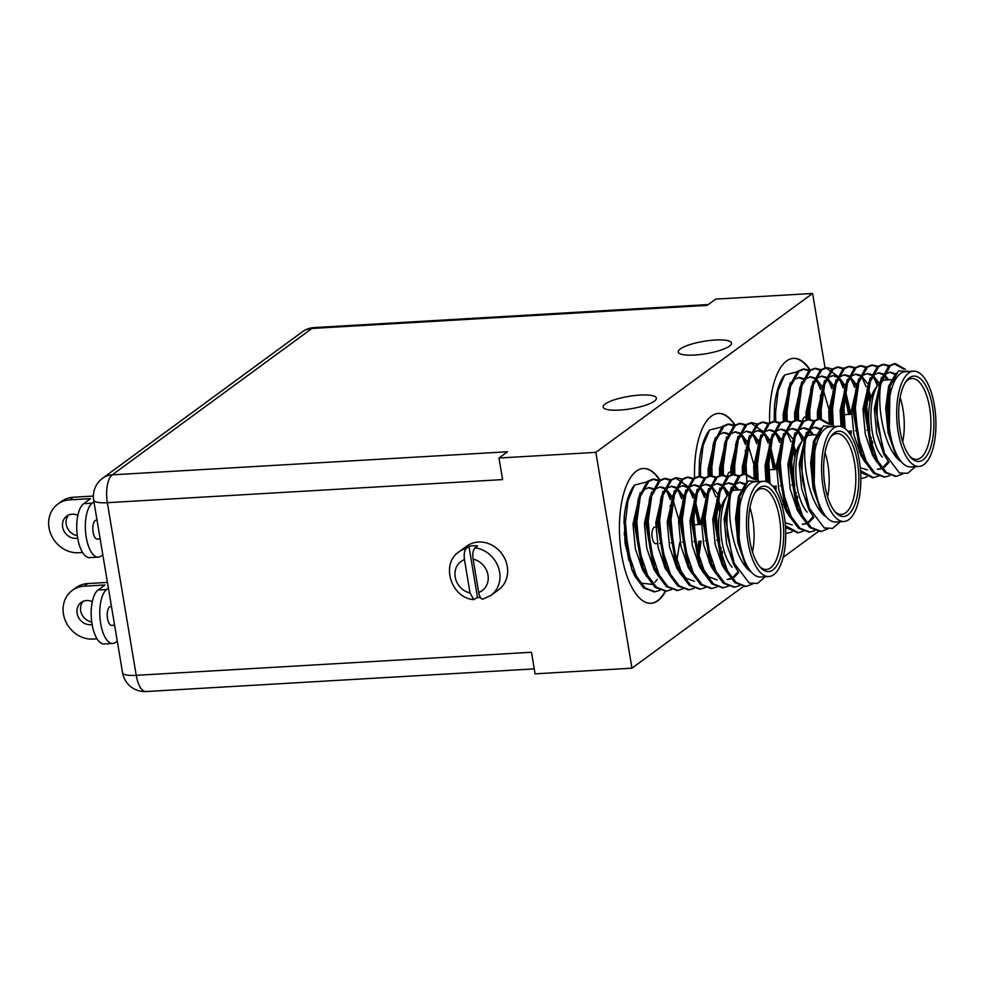 <?xml version="1.0" encoding="UTF-8"?>
<svg xmlns="http://www.w3.org/2000/svg" width="985" height="985" viewBox="0 0 985 985"><rect width="100%" height="100%" fill="white"/><g stroke="black" fill="none" stroke-linecap="round" stroke-linejoin="round"><path stroke-width="1.48" d="M654.323 591.776L643.673 587.983L634.919 576.299L631.964 569.81L623.997 522.456L624.293 516.103A56.256 22.975 -93.3 0 1 634.475 485.112L628.024 500.466L625.413 522.37L628.024 551.378L636.347 576.213L645.101 587.91L655.037 591.763L659.938 590.323M765.296 576.754L757.49 583.428L749.228 583.034L734.317 563.395L727.546 535.877L726.524 516.46L729.626 492.611L738.578 476.05L743.884 473.871L753.55 479.178M745.448 586.457L734.81 582.664L726.056 570.968L723.101 564.491L715.122 517.125L718.237 493.276L727.189 476.715L732.483 474.536L738.282 476.297M734.059 587.122L723.409 583.329L714.667 571.632L711.712 565.156L703.733 517.79L706.848 493.941L715.799 477.38L721.094 475.201L726.893 476.962M735.105 487.169L736.521 490.087M722.67 587.786L712.032 583.994L703.278 572.297L700.323 565.821L692.344 518.455L695.459 494.605L704.41 478.045L709.705 475.866L715.504 477.627M723.716 487.834L727.176 495.898M711.281 588.451L700.63 584.659L691.876 572.962L688.921 566.486L680.955 519.12L684.058 495.27L693.009 478.71L698.303 476.531L704.115 478.291M712.327 488.498L715.898 496.871M716.809 499.654L719.789 512.335M721.118 547.648L720.084 555.675M699.879 589.116L689.241 585.324L680.487 573.627L677.532 567.151L669.566 519.784L672.669 495.935L681.62 479.375L686.927 477.196L692.714 478.956M700.926 489.163L704.497 497.536M705.42 500.318L706.319 503.446M709.2 552.954L708.683 556.34M688.49 589.781L677.852 585.989L669.098 574.292L666.143 567.816L658.165 520.449L661.28 496.6L670.231 480.04L675.525 477.86L687.407 486.171M689.537 489.828L693.108 498.201M694.019 500.983L698.402 524.537M698.821 541.196L697.294 557.017M677.101 590.446L666.451 586.654L657.709 574.957L654.754 568.48L646.776 521.114L649.891 497.265L658.842 480.705L664.124 478.525L669.935 480.286M678.148 490.493L681.718 498.866M682.63 501.648L683.528 504.776M686.41 554.284L685.905 557.682M665.712 591.111L655.074 587.319L646.308 575.622L643.365 569.145L635.387 521.779L638.489 497.93L647.441 481.369L652.747 479.19L658.546 480.951M666.759 491.158L670.329 499.53M671.241 502.313L672.139 505.44M675.02 554.949L674.516 558.347M727.546 535.877A56.256 22.975 -93.3 0 1 730.636 494.15L740.006 475.964L745.288 473.785L755.212 479.375M752.651 584.006L746.162 586.444L736.226 582.578L727.484 570.881L719.161 546.059L716.551 517.039L720.109 491.626L728.617 476.629L733.911 474.45L738.972 475.755M739.686 585.669L734.785 587.109L724.849 583.255L716.083 571.559L707.772 546.724L705.162 517.716L708.72 492.291L717.228 477.294L722.522 475.115L727.583 476.42M728.974 585.927L723.372 587.774L713.448 583.908L704.694 572.223L696.37 547.389L693.772 518.381L697.318 492.956L705.826 477.959L711.121 475.792L716.193 477.085M716.895 586.998L711.995 588.439L702.059 584.585L693.305 572.888L684.981 548.054L682.371 519.046L685.929 493.62L694.437 478.636L699.744 476.457L704.792 477.75M717.351 496.896L720.589 508.9M722.153 551.144L720.958 558.557M706.196 587.269L700.606 589.104L690.67 585.238L681.916 573.553L673.592 548.719L670.982 519.711L674.54 494.285L683.048 479.301L688.33 477.122L693.403 478.414M705.962 497.56L706.836 500.245M710.111 556.266L709.569 559.221M709.495 559.615L708.991 561.942M694.117 588.328L689.204 589.769L679.268 585.903L670.514 574.218L662.203 549.384L659.593 520.375L663.151 494.95L671.659 479.966L676.954 477.787L682.014 479.079M694.573 498.225L699.818 524.451M700.249 541.11L698.18 559.886M683.405 588.599L677.828 590.434L667.892 586.58L659.125 574.883L650.802 550.049L648.204 521.04L651.75 495.615L660.258 480.631L665.552 478.451L670.625 479.744M683.184 498.89L684.058 501.574M687.321 557.596L686.791 560.551M671.327 589.658L666.414 591.098L656.49 587.232L647.736 575.548L639.413 550.713L636.815 521.705L640.361 496.28L648.869 481.296L654.163 479.116L659.236 480.409M671.782 499.555L672.657 502.239M675.932 558.261L675.39 561.216M763.338 481.296L755.138 481.776A47.699 19.478 86.7 0 0 741.385 499.124A47.699 19.478 86.7 0 0 739.833 542.661A47.699 19.478 86.7 0 0 760.703 577.025L768.903 576.545A47.699 19.478 86.7 0 0 785.562 527.788A47.699 19.478 86.7 0 0 763.338 481.296A47.699 19.478 86.7 0 0 748.034 542.193A47.699 19.478 86.7 0 0 768.903 576.545M749.905 540.814A42.749 17.459 -93.3 0 1 756.098 491.207A42.749 17.459 -93.3 0 1 783.555 527.911A42.749 17.459 -93.3 0 1 760.555 567.557A42.749 17.459 -93.3 0 1 749.905 540.814M730.636 494.15C726.438 518.799 734.687 558.803 749.745 571.091C744.709 564.257 741.151 554.42 739.07 541.565L739.821 496.366L748.329 481.012L759.447 481.53M646.751 481.96L634.475 485.112M749.745 571.091L745.153 564.122L737.9 542.895L735.536 518.073L738.442 496.329L746.076 483.142M738.307 571.706L733.763 564.787L726.511 543.56L724.147 518.738L731.313 487.353M739.366 482.305L744.475 484.509M726.598 571.977L722.374 565.452L715.122 544.225L712.746 519.403L719.924 488.018M727.977 482.97L732.421 484.669M738.11 571.472L733.443 576.853M730.821 578.478L727.176 579.414M715.196 572.642L710.985 566.116L703.721 544.89L701.357 520.068L708.535 488.683M716.587 483.635L721.032 485.334M722.436 486.504L727.903 494.335M703.807 573.307L699.596 566.781L692.332 545.555L689.968 520.733L697.134 489.348M705.198 484.3L709.643 485.999M717.375 496.822L720.983 507.484M722.534 552.289L721.082 558.938M692.418 573.972L688.195 567.446L680.943 546.219L678.579 521.397L685.745 490.013M693.797 484.965L698.254 486.664M699.658 487.834L705.112 495.664M705.974 497.487L706.934 499.752M710.333 557.005L709.692 559.603M709.606 559.911L709.015 561.992M681.029 574.637L676.806 568.111L669.554 546.884L667.177 522.062L674.356 490.678M682.408 485.63L686.853 487.329M688.269 488.498L693.723 496.329M694.585 498.151L700.791 524.402M701.123 541.06L698.303 560.268M673.371 579.069L665.417 568.776L658.152 547.549L655.788 522.727L662.967 491.355M671.019 486.294L675.464 487.994M676.88 489.163L682.334 496.994M683.196 498.816L684.144 501.082M687.542 558.335L686.914 560.933M658.239 575.966L654.028 569.441L646.763 548.214L644.399 523.392L651.565 492.02M659.63 486.972L664.075 488.659M665.478 489.828L670.945 497.659M671.807 499.481L672.755 501.747M676.153 559.012L675.513 561.598M646.85 576.631L642.626 570.106L635.374 548.879L633.01 524.057L640.176 492.685M648.241 487.637L652.686 489.323M660.418 500.146L661.366 502.412M664.358 562.964L664.937 560.243M739.07 541.565L736.952 517.987L739.821 496.366M734.317 563.395L732.483 558.803L725.563 518.652L729.626 492.611M728.925 495.418L735.61 484.091L740.08 482.231L745.153 483.869M728.013 571.891L722.091 561.832M723.101 564.491L721.082 559.468L714.174 519.317L718.237 493.276M717.536 496.083L724.221 484.755L728.691 482.896L732.778 483.906M734.502 485.1L738.664 489.951M738.787 572.519L734.182 577.272M731.116 578.848L728.604 579.328M716.624 572.568L710.69 562.497M711.712 565.156L709.692 560.133L702.785 519.981L706.848 493.941M706.146 496.748L712.832 485.42L717.302 483.561L721.389 484.571M723.113 485.765L728.518 492.709M717.215 579.993L708.609 576.705L699.301 563.161M700.323 565.821L698.303 560.797L691.396 520.646L695.459 494.605M694.757 497.413L701.443 486.085L705.9 484.226L710 485.236M711.724 486.43L717.129 493.374M717.93 494.913L718.791 496.736M722.51 558.852L721.845 561.179M693.834 573.898L687.912 563.826M688.921 566.486L686.914 561.462L679.995 521.311L684.058 495.27M683.368 498.078L690.042 486.75L694.511 484.891L698.611 485.9M700.335 487.095L705.728 494.039M706.541 495.578L707.402 497.4M711.121 559.517L710.456 561.844M710.419 561.955L709.828 563.802M694.425 581.322L685.819 578.035L676.523 564.491M677.532 567.151L675.513 562.127L668.606 521.976L672.669 495.935M671.967 498.742L678.653 487.415L683.122 485.556L687.21 486.565M688.946 487.76L694.339 494.704M695.151 496.243L696.013 498.065M699.732 560.182L699.067 562.509M671.056 575.228L664.124 562.792L657.217 522.641L661.28 496.6M660.578 499.407L667.264 488.08L671.733 486.221L675.821 487.243M677.545 488.425L682.95 495.369M683.762 496.908L684.624 498.742M688.33 560.847L687.678 563.174M659.667 575.893L653.732 565.821M654.754 568.48L652.735 563.457L645.828 523.306L649.891 497.265M649.189 500.072L655.875 488.745L660.332 486.885L664.432 487.907M666.155 489.089L671.561 496.034M672.361 497.573L678.64 519.07M679.761 542.304L676.289 563.839M648.278 576.557L642.343 566.486M643.365 569.145L641.346 564.122L634.426 523.971L638.489 497.93M637.8 500.737L644.473 489.41L648.943 487.55L653.043 488.572M660.972 498.238L661.834 500.072M665.552 562.176L664.887 564.504M664.863 564.614L664.259 566.461M624.293 516.103L625.019 543.252L631.964 569.81M631.52 568.677L641.26 583.083L652.107 584.376M654.963 582.197L657.315 579.34M732.138 567.2A40.508 16.536 -93.3 0 1 722.054 541.861A40.508 16.536 -93.3 0 1 727.915 494.864L724.874 499.075A36.002 14.701 86.7 0 0 719.666 540.851M729.983 492.512A40.508 16.536 -93.3 0 1 735.056 490.161L740.892 489.828M749.93 507.644A40.508 16.536 -93.3 0 1 752.515 551.945M759.669 566.523A40.508 16.536 86.7 0 0 766.428 569.478A40.508 16.536 86.7 0 0 780.588 528.083A40.508 16.536 86.7 0 0 761.713 488.609A40.508 16.536 86.7 0 0 755.335 492.328M654.902 527.073A8.323 3.398 86.7 0 0 652.23 537.712A8.323 3.398 86.7 0 0 655.875 543.708L657.414 543.609M699.215 476.494L699.387 461.054A56.256 22.975 -93.3 0 1 709.569 430.063L703.118 445.417L700.507 467.309L700.63 476.444M840.39 521.705L832.584 528.379L824.31 527.972L809.411 508.334L802.64 480.815L801.605 461.411L804.72 437.549L813.672 421.001L818.978 418.822L828.631 424.129M820.542 531.408L809.904 527.615L801.15 515.918L798.195 509.442L790.216 462.076L793.331 438.214L802.283 421.666L807.577 419.487L813.376 421.235M809.153 532.072L798.503 528.268L789.761 516.583L786.806 510.107L778.827 462.741L781.942 438.879L790.893 422.331L796.175 420.152L801.987 421.9M810.199 432.107L811.603 435.025M797.764 532.737L785.55 527.492M768.435 482.613L767.438 463.406L770.541 439.544L779.492 422.996L784.799 420.817L790.598 422.565M798.81 432.772L802.27 440.837M756.665 479.855L756.049 464.07L759.152 440.209L768.103 423.661L773.397 421.481L779.197 423.23M787.409 433.437L790.98 441.809M791.903 444.604L794.883 457.286M796.212 492.598L795.166 500.626M744.783 473.871L744.648 464.735L747.763 440.874L756.714 424.326L762.021 422.146L767.808 423.895M776.02 434.102L779.591 442.474M780.502 445.269L781.4 448.397M784.294 497.893L783.777 501.291M783.641 502.054L783.161 504.652M733.382 474.499L733.259 465.4L736.374 441.539L745.325 424.991L750.619 422.811L762.501 431.122M764.631 434.767L768.201 443.139M769.113 445.934L773.484 469.488M773.914 486.134L773.853 487.649M721.993 475.201L721.87 466.065L724.972 442.203L733.923 425.655L739.218 423.476L745.029 425.224M753.242 435.444L756.812 443.804M757.724 446.599L758.622 449.726M710.604 475.829L710.48 466.73L713.583 442.881L722.534 426.32L727.841 424.141L733.64 425.889M741.84 436.109L745.411 444.469M746.334 447.264L747.233 450.391M802.64 480.815A56.256 22.975 -93.3 0 1 805.73 439.088L815.1 420.915L820.382 418.736L830.293 424.326M827.745 528.957L821.256 531.383L811.32 527.529L802.566 515.832L794.255 491.01L791.644 461.99L795.203 436.577L803.711 421.58L809.005 419.401L814.066 420.706M814.767 530.607L809.879 532.048L799.943 528.194L791.177 516.497L782.853 491.675L780.255 462.654L783.801 437.241L792.309 422.245L797.604 420.066L802.676 421.371M804.068 530.878L798.466 532.713L785.427 525.744M770.011 483.672L768.854 463.319L772.412 437.906L780.92 422.91L786.215 420.73L791.275 422.036M791.989 531.937L787.089 533.377M758.179 480.631L757.465 463.984L761.023 438.571L769.531 423.575L774.838 421.395L779.886 422.7M792.445 441.846L795.671 453.839M797.247 496.095L796.052 503.495M746.889 482.256L746.076 464.649L749.634 439.236L758.142 424.239L763.424 422.06L768.497 423.365M781.056 442.511L781.93 445.183M785.205 501.205L784.663 504.172M784.577 504.566L784.085 506.881M734.81 474.45L734.687 465.314L738.233 439.901L746.741 424.904L752.047 422.725L757.108 424.03M769.667 443.176L774.912 469.402M775.343 486.061L775.17 489.533M723.421 475.115L723.298 465.979L726.844 440.566L735.352 425.569L740.646 423.39L745.719 424.695M758.265 443.841L759.139 446.513M712.032 475.78L711.896 466.644L715.455 441.231L723.963 426.234L729.257 424.055L734.317 425.36M746.876 444.506L747.75 447.178M838.432 426.246L830.232 426.727A47.699 19.478 86.7 0 0 816.479 444.063A47.699 19.478 86.7 0 0 814.915 487.612A47.699 19.478 86.7 0 0 835.797 521.976L843.997 521.496A47.699 19.478 86.7 0 0 860.656 472.738A47.699 19.478 86.7 0 0 838.432 426.246A47.699 19.478 86.7 0 0 823.128 487.132A47.699 19.478 86.7 0 0 843.997 521.496M824.999 485.753A42.749 17.459 -93.3 0 1 831.192 436.158A42.749 17.459 -93.3 0 1 858.637 472.849A42.749 17.459 -93.3 0 1 835.649 512.495A42.749 17.459 -93.3 0 1 824.999 485.753M805.73 439.088C801.531 463.738 809.781 503.741 824.827 516.042C819.803 509.208 816.245 499.358 814.164 486.504L814.915 441.305L823.423 425.963L834.541 426.48M721.845 426.911L709.569 430.063M824.827 516.042L820.246 509.073L812.994 487.834L810.63 463.012L813.524 441.28L821.158 428.081M813.401 516.657L808.857 509.737L801.605 488.498L799.229 463.676L806.407 432.304M814.46 427.256L819.569 429.46M801.679 516.928L797.468 510.402L790.204 489.163L787.84 464.341L795.018 432.969M803.071 427.921L807.515 429.62M813.204 516.423L808.525 521.791M805.915 523.429L802.27 524.365M790.29 517.593L786.079 511.067L778.815 489.828L776.451 465.006L783.617 433.634M791.681 428.586L796.126 430.285M797.53 431.442L802.997 439.273M765.936 481.566L765.062 465.671L772.228 434.299M780.28 429.251L784.737 430.95M792.457 441.772L796.077 452.435M797.628 497.228L796.175 503.877M754.202 479.215L753.66 466.336L760.839 434.964M768.891 429.916L773.336 431.615M774.752 432.772L780.206 440.603M781.068 442.437L782.016 444.691M785.427 501.956L784.786 504.542M784.7 504.862L784.109 506.943M742.382 474.105L742.271 467.001L749.45 435.629M757.502 430.58L761.947 432.28M763.363 433.449L768.817 441.28M769.679 443.102L775.872 469.34M776.217 486.011L775.884 490.678M730.993 474.77L730.882 467.678L738.048 436.293M746.113 431.245L750.558 432.944M751.961 434.114L757.428 441.945M758.29 443.767L759.238 446.02M719.604 475.435L719.493 468.343L726.659 436.958M734.724 431.91L739.169 433.609M740.572 434.779L746.039 442.61M746.901 444.432L747.849 446.685M708.215 476.1L708.092 469.008L715.27 437.623M723.322 432.575L727.767 434.274M735.5 445.097L736.448 447.35M814.164 486.504L812.046 462.938L814.915 441.305M809.411 508.334L807.565 503.741L800.657 463.603L804.72 437.549M804.019 440.357L810.704 429.029L815.174 427.17L820.246 428.807M803.107 516.842L797.173 506.783M798.195 509.442L796.175 504.406L789.268 464.267L793.331 438.214M792.63 441.021L799.315 429.706L803.785 427.835L807.872 428.857M809.596 430.039L813.758 434.902M813.869 517.457L809.276 522.222M806.21 523.798L803.698 524.279M791.718 517.507L785.784 507.447M786.806 510.107L784.786 505.083L777.879 464.932L781.942 438.879M781.24 441.686L787.926 430.371L792.383 428.5L796.483 429.522M798.207 430.704L803.612 437.648M792.309 524.943L785.168 522.752M767.438 482.108L766.478 465.597L770.541 439.544M769.851 442.351L776.525 431.036L780.994 429.164L785.094 430.186M786.818 431.368L792.211 438.313M793.024 439.864L793.885 441.686M797.604 503.803L796.939 506.118M755.667 479.498L755.089 466.262L759.152 440.209M758.45 443.016L765.136 431.701L769.605 429.842L773.693 430.851M775.429 432.033L780.822 438.978M781.634 440.529L782.496 442.351M786.215 504.468L785.55 506.783M785.513 506.893L784.922 508.74M743.81 473.883L743.7 466.927L747.763 440.874M747.061 443.681L753.747 432.366L758.216 430.507L762.304 431.516M764.028 432.698L769.433 439.642M770.245 441.194L771.107 443.016M732.409 474.548L732.311 467.592L736.374 441.539M735.672 444.346L742.358 433.031L746.815 431.171L750.915 432.181M752.638 433.363L758.044 440.32M758.844 441.859L759.706 443.681M721.02 475.213L720.909 468.257L724.972 442.203M724.283 445.011L730.956 433.695L735.426 431.836L739.526 432.846M741.249 434.028L746.655 440.985M747.455 442.524L753.734 464.021M709.631 475.878L709.52 468.922L713.583 442.881M712.881 445.688L719.567 434.36L724.037 432.501L728.124 433.511M736.066 443.188L736.928 445.011M699.387 461.054L699.104 476.518M807.232 512.138A40.508 16.536 -93.3 0 1 797.148 486.812A40.508 16.536 -93.3 0 1 803.009 439.815L799.968 444.026A36.002 14.701 86.7 0 0 794.747 485.802M805.077 437.463A40.508 16.536 -93.3 0 1 810.15 435.111L815.986 434.767M825.024 452.583A40.508 16.536 -93.3 0 1 827.609 496.896M834.763 511.474A40.508 16.536 86.7 0 0 841.522 514.429A40.508 16.536 86.7 0 0 855.669 473.022A40.508 16.536 86.7 0 0 836.807 433.56A40.508 16.536 86.7 0 0 830.429 437.278M729.996 472.024A8.323 3.398 86.7 0 0 727.25 476.666M774.296 421.445L774.469 405.992A56.256 22.975 -93.3 0 1 784.663 375.002L778.212 390.368L775.601 412.259L775.724 421.395M915.471 466.644L907.678 473.329L899.404 472.923L884.505 453.285L877.733 425.766L876.699 406.349L879.814 382.5L888.765 365.94L894.072 363.76L903.725 369.067M895.636 476.346L884.998 472.566L876.231 460.857L873.289 454.38L865.31 407.014L868.425 383.165L877.376 366.605L882.671 364.425L888.47 366.186M884.247 477.011L873.596 473.219L864.842 461.534L861.887 455.045L853.921 407.692L857.024 383.83L865.975 367.27L871.269 365.09L877.081 366.851M885.293 377.058L886.697 379.976M872.845 477.676L860.644 472.443M843.529 427.564L842.532 408.356L845.635 384.495L854.586 367.934L859.893 365.755L865.68 367.516M873.892 377.723L877.364 385.788M831.759 424.794L831.131 409.021L834.246 385.16L843.197 368.599L848.479 366.432L854.29 368.181M862.503 378.388L866.074 386.76M866.985 389.555L869.977 402.237M871.294 437.537L870.26 445.577M819.865 418.822L819.742 409.686L822.857 385.825L831.808 369.276L837.102 367.097L842.901 368.846M851.114 379.053L854.684 387.425M855.596 390.22L856.494 393.335M859.376 442.844L858.871 446.242M808.476 419.45L808.353 410.351L811.455 386.489L820.407 369.941L825.713 367.762L837.595 376.061M839.725 379.717L843.295 388.09M844.207 390.885L848.577 414.426M849.008 431.085L848.947 432.6M797.087 420.152L796.963 411.016L800.066 387.154L809.017 370.606L814.312 368.427L820.123 370.175M828.323 380.382L831.894 388.755M832.817 391.55L833.716 394.665M785.698 420.78L785.562 411.681L788.677 387.819L797.628 371.271L802.935 369.092L808.722 370.84M816.934 381.047L820.505 389.42M821.416 392.215L822.315 395.33M877.733 425.766A56.256 22.975 -93.3 0 1 880.812 384.039L890.194 365.866L895.476 363.687L905.387 369.276M902.826 473.908L896.338 476.334L886.414 472.468L877.66 460.783L869.336 435.949L866.738 406.94L870.284 381.515L878.792 366.531L884.099 364.351L889.159 365.644M889.861 475.558L884.973 476.999L875.025 473.145L866.271 461.448L857.947 436.614L855.337 407.605L858.895 382.18L867.403 367.196L872.698 365.016L877.758 366.309M879.162 475.829L873.56 477.663L860.521 470.682M845.105 428.61L843.948 408.27L847.506 382.845L856.014 367.861L861.296 365.681L866.369 366.974M867.083 476.888L862.183 478.328M833.273 425.582L832.559 408.935L836.117 383.51L844.625 368.525L849.92 366.346L854.98 367.639M867.539 386.785L870.765 398.79M872.328 441.034L871.146 448.446M821.305 419.019L821.17 409.6L824.716 384.175L833.224 369.19L838.518 367.011L843.591 368.304M856.15 387.45L857.024 390.134M860.287 446.156L859.757 449.111M859.671 449.505L859.166 451.832M809.904 419.401L809.781 410.265L813.327 384.852L821.835 369.855L827.141 367.676L832.202 368.969M844.748 388.115L850.006 414.353M850.424 430.999L850.264 434.483M798.515 420.066L798.379 410.93L801.938 385.517L810.446 370.52L815.74 368.341L820.8 369.634M833.359 388.792L834.233 391.464M787.113 420.73L786.99 411.595L790.549 386.182L799.057 371.185L804.339 369.006L809.411 370.298M821.97 389.457L822.844 392.129M913.526 371.197L905.326 371.677A47.699 19.478 86.7 0 0 891.573 389.013A47.699 19.478 86.7 0 0 890.009 432.563A47.699 19.478 86.7 0 0 910.879 466.915L919.091 466.434A47.699 19.478 86.7 0 0 935.75 417.677A47.699 19.478 86.7 0 0 913.526 371.197A47.699 19.478 86.7 0 0 898.209 432.083A47.699 19.478 86.7 0 0 919.091 466.434M900.093 430.704A42.749 17.459 -93.3 0 1 906.274 381.096A42.749 17.459 -93.3 0 1 933.731 417.8A42.749 17.459 -93.3 0 1 910.743 457.446A42.749 17.459 -93.3 0 1 900.093 430.704M880.812 384.039C876.625 408.689 884.862 448.692 899.921 460.98C894.885 454.147 891.339 444.309 889.258 431.455L890.009 386.255L898.505 370.902L909.635 371.419M796.939 371.85L784.663 375.002M899.921 460.98L895.34 454.011L888.088 432.784L885.712 407.962L888.618 386.219L896.251 373.032M888.495 461.608L883.951 454.676L876.687 433.449L874.323 408.627L881.501 377.255M889.553 372.195L894.663 374.398M876.773 461.866L872.562 455.341L865.298 434.114L862.934 409.292L870.1 377.92M878.164 372.872L882.609 374.559M888.335 461.325L883.619 466.742M881.009 468.38L877.364 469.303M865.384 462.544L861.161 456.006L853.909 434.779L851.545 409.957L858.711 378.585M866.763 373.537L871.22 375.223M872.624 376.393L878.078 384.224M841.03 426.517L840.143 410.622L847.322 379.25M855.374 374.202L859.819 375.888M867.551 386.711L871.171 397.374M872.722 442.179L871.269 448.828M829.296 424.166L828.754 411.287L835.933 379.914M843.985 374.866L848.43 376.565M849.846 377.723L855.3 385.554M856.162 387.376L857.11 389.641M860.508 446.907L859.88 449.492M859.794 449.813L859.191 451.881M817.476 419.044L817.365 411.952L824.531 380.579M832.596 375.531L837.041 377.23M838.444 378.388L843.911 386.219M844.773 388.041L850.966 414.291M851.311 430.95L850.978 435.616M806.087 419.708L805.976 412.616L813.142 381.244M821.207 376.196L825.652 377.895M827.055 379.053L832.522 386.883M833.384 388.718L834.332 390.971M794.698 420.373L794.575 413.281L801.753 381.909M809.805 376.861L814.25 378.56M815.666 379.717L821.121 387.548M821.982 389.383L822.931 391.636M783.297 421.051L783.186 413.946L790.364 382.574M798.416 377.526L802.861 379.225M810.593 390.048L811.541 392.301M889.258 431.455L887.14 407.876L890.009 386.255M884.505 453.285L882.659 448.692L875.751 408.541L879.814 382.5M879.112 385.307L885.798 373.98L890.268 372.121L895.34 373.758M878.201 461.793L872.267 451.721M873.289 454.38L871.269 449.357L864.362 409.206L868.425 383.165M867.723 385.972L874.409 374.645L878.866 372.786L882.966 373.808M884.69 374.989L888.852 379.853M888.962 462.408L884.37 467.173M881.304 468.737L878.792 469.229M866.8 462.458L860.878 452.386M861.887 455.045L859.88 450.022L852.961 409.871L857.024 383.83M856.334 386.637L863.008 375.31L867.477 373.45L871.577 374.472M873.301 375.654L878.694 382.599M867.391 469.894L860.25 467.703M842.532 427.047L841.572 410.536L845.635 384.495M844.933 387.302L851.619 375.974L856.088 374.115L860.176 375.137M861.912 376.319L867.305 383.263M868.117 384.803L868.979 386.637M872.698 448.741L872.033 451.068M830.761 424.449L830.183 411.201L834.246 385.16M833.544 387.967L840.23 376.639L844.699 374.78L848.787 375.802M850.511 376.984L855.916 383.928M856.728 385.467L857.59 387.302M861.296 449.406L860.644 451.733M860.607 451.844L860.016 453.691M818.892 418.822L818.794 411.865L822.857 385.825M822.155 388.632L828.841 377.304L833.298 375.445L837.398 376.467M839.121 377.649L844.527 384.593M845.327 386.132L846.189 387.967M807.503 419.487L807.392 412.53L811.455 386.489M810.766 389.297L817.439 377.969L821.909 376.11L826.009 377.132M827.732 378.314L833.138 385.258M833.938 386.797L834.8 388.632M796.114 420.152L796.003 413.195L800.066 387.154M799.364 389.962L806.05 378.634L810.52 376.775L814.607 377.797M816.343 378.979L821.736 385.923M822.549 387.462L828.816 408.96M784.725 420.817L784.614 413.86L788.677 387.819M787.975 390.626L794.661 379.299L799.13 377.44L803.218 378.462M811.16 388.127L812.022 389.962M774.469 405.992L774.198 421.457M882.326 457.089A40.508 16.536 -93.3 0 1 872.242 431.75A40.508 16.536 -93.3 0 1 878.103 384.766L875.049 388.976A36.002 14.701 86.7 0 0 869.841 430.74M880.171 382.414A40.508 16.536 -93.3 0 1 885.232 380.062L891.08 379.717M900.118 397.534A40.508 16.536 -93.3 0 1 902.703 441.846M909.857 456.424A40.508 16.536 86.7 0 0 916.616 459.367A40.508 16.536 86.7 0 0 930.763 417.972A40.508 16.536 86.7 0 0 911.888 378.499A40.508 16.536 86.7 0 0 905.523 382.217M805.09 416.975A8.323 3.398 86.7 0 0 802.344 421.617M473.748 599.643C451.044 597.969 440.369 563.925 459.035 551.785A27.001 23.825 53.8 0 1 466.41 548.325C464.403 550.43 463.763 554.21 464.477 559.665L470.042 592.97L473.748 599.643L477.503 597.439A27.001 23.825 53.8 0 0 480.471 597.624M708.289 304.562L314.227 327.574A22.507 9.185 86.7 0 0 311.937 328.461L707.181 305.375L715.713 299.12L812.6 293.456L595.851 452.361L631.964 668.175L743.355 586.518M825.036 367.824L812.6 293.456M729.466 346.104A27.001 6.292 170.5 0 1 700.15 354.563A27.001 6.292 170.5 0 1 678.234 351.99A27.001 6.292 170.5 0 1 703.819 341.327A27.001 6.292 170.5 0 1 731.498 343.075A27.001 6.292 170.5 0 1 729.466 346.104M654.372 401.154A27.001 6.292 170.5 0 1 625.056 409.612A27.001 6.292 170.5 0 1 603.14 407.051A27.001 6.292 170.5 0 1 628.726 396.376A27.001 6.292 170.5 0 1 656.404 398.137A27.001 6.292 170.5 0 1 654.372 401.154M314.227 327.574A22.507 22.507 0 0 0 302.235 331.883A22.507 19.86 -126.2 0 1 311.937 328.461L112.253 474.844L507.509 451.758L498.976 458.025L595.851 452.361M498.976 458.025L502.584 479.596L107.34 502.682L136.225 675.341L531.481 652.255L535.089 673.838L631.964 668.175M783.161 557.325L818.437 531.457M466.41 548.325L468.971 546.441A27.001 23.825 53.8 0 1 477.614 545.936L475.053 547.82A27.001 23.825 53.8 0 1 498.508 567.742A27.001 23.825 53.8 0 1 490.961 595.346L498.644 589.707A27.001 23.825 -126.2 0 0 506.191 562.103A27.001 23.825 -126.2 0 0 482.736 542.181A27.001 23.825 -126.2 0 0 466.705 546.158L459.035 551.785M777.867 467.863A67.509 27.568 86.7 0 0 778.372 469.205M821.712 400.366A67.509 27.568 86.7 0 0 820.468 395.133M810.483 370.483A67.509 27.568 86.7 0 0 793.442 358.368A67.509 27.568 86.7 0 0 769.642 422.627M701.382 518.972A67.509 27.568 86.7 0 0 703.29 524.254M746.618 455.427A67.509 27.568 86.7 0 0 745.386 450.194M735.389 425.545A67.509 27.568 86.7 0 0 718.348 413.429A67.509 27.568 86.7 0 0 694.56 477.676M660.307 480.594A67.509 27.568 86.7 0 0 643.254 468.478A67.509 27.568 86.7 0 0 621.597 554.641A67.509 27.568 86.7 0 0 651.122 603.263A67.509 27.568 86.7 0 0 665.688 591.123M674.269 558.778A67.509 27.568 86.7 0 0 674.688 553.607M671.524 510.476A67.509 27.568 86.7 0 0 670.292 505.243M650.925 603.276A67.509 27.568 86.7 0 0 665.269 591.16M673.949 557.855A67.509 27.568 86.7 0 0 674.356 552.228M671.401 511.855A67.509 27.568 86.7 0 0 670.108 506.179M660.024 480.828A67.509 27.568 86.7 0 0 643.045 468.491M746.495 456.806A67.509 27.568 86.7 0 0 745.202 451.118M735.105 425.766A67.509 27.568 86.7 0 0 718.139 413.441M821.576 401.745A67.509 27.568 86.7 0 0 820.296 396.068M810.199 370.717A67.509 27.568 86.7 0 0 793.233 358.38M483.586 598.806C481.394 599.766 479.769 597.661 478.698 592.465L473.12 559.16C472.406 553.705 473.059 549.925 475.053 547.82M468.971 546.441L477.503 597.439M98.094 590.015L106.712 589.51A27.568 11.254 86.7 0 0 100.199 620.144A27.568 11.254 86.7 0 0 112.746 643.464L104.127 643.968A27.568 11.254 -93.3 0 1 91.58 620.636A27.568 11.254 -93.3 0 1 98.094 590.015L104.964 584.979L84.156 586.186A27.568 24.329 -126.2 0 0 72.274 590.397A27.568 24.329 -126.2 0 0 65.429 620.821A27.568 24.329 -126.2 0 0 92.996 639.068L97.047 638.822M112.746 643.464A27.568 11.254 86.7 0 0 115.553 642.38L117.264 641.124M72.274 590.397L75.857 587.774A27.568 24.329 53.8 0 1 87.739 583.563L107.439 582.406M114.605 625.204L111.687 625.376A9.456 3.854 -93.3 0 1 107.279 616.167A9.456 3.854 -93.3 0 1 110.579 606.514L111.465 606.452M106.712 589.51L108.424 588.254M83.072 601.355A12.596 11.118 -126.2 0 0 81.558 613.692A12.596 11.118 -126.2 0 0 91.74 621.954M92.282 601.687A12.596 11.118 -126.2 0 0 86.557 600.542A12.596 11.118 -126.2 0 0 81.127 602.463A12.596 11.118 -126.2 0 0 78.357 617.152A12.596 11.118 -126.2 0 0 92.134 624.515M102.822 554.801L101.11 556.057A27.568 11.254 -93.3 0 1 98.291 557.141A27.568 11.254 -93.3 0 1 85.757 533.808A27.568 11.254 -93.3 0 1 92.258 503.187L83.651 503.68A27.568 11.254 86.7 0 0 77.138 534.313A27.568 11.254 86.7 0 0 89.684 557.633L98.291 557.141M82.605 552.499L78.554 552.733A27.568 24.329 53.8 0 1 50.986 534.498A27.568 24.329 53.8 0 1 57.832 504.074A27.568 24.329 53.8 0 1 69.701 499.863L90.521 498.644L83.651 503.68M69.701 499.863L73.284 497.24A27.568 24.329 -126.2 0 0 61.415 501.439L57.832 504.074M97.022 520.129L96.136 520.178A9.456 3.854 86.7 0 0 92.836 529.844A9.456 3.854 86.7 0 0 97.232 539.054L100.162 538.881M93.969 501.931L92.258 503.187M73.284 497.24L93.366 496.058M77.298 535.631A12.596 11.118 53.8 0 1 67.115 527.369A12.596 11.118 53.8 0 1 68.618 515.032M77.692 538.179A12.596 11.118 53.8 0 1 76.153 538.389A12.596 11.118 53.8 0 1 63.545 530.053A12.596 11.118 53.8 0 1 66.684 516.14A12.596 11.118 53.8 0 1 77.84 515.364M464.477 559.665A18.001 15.883 -126.2 0 0 455.181 577.025A18.001 15.883 -126.2 0 0 470.042 592.97M146.076 691.544A22.507 22.507 0 0 1 122.571 672.792A22.507 5.245 -9.5 0 0 136.225 675.341A22.507 9.185 86.7 0 0 146.076 691.544L534.264 668.877M302.235 331.883L102.563 478.279A22.507 19.86 -126.2 0 1 112.253 474.844A22.507 9.185 86.7 0 0 107.34 502.682A22.507 5.245 -9.5 0 1 93.673 500.146L122.571 672.792M478.698 592.465A18.001 15.883 -126.2 0 0 487.994 575.105A18.001 15.883 -126.2 0 0 473.12 559.16M87.739 583.563L84.156 586.186M653.609 591.85L655.025 591.763M664.998 591.185L666.426 591.098M676.387 590.52L677.815 590.434M687.776 589.855L689.204 589.769M699.178 589.19L700.594 589.104M710.567 588.513L711.995 588.439M721.956 587.848L723.384 587.774M733.357 587.183L734.773 587.109M744.746 586.518L746.162 586.444M652.747 479.19L654.163 479.116M664.136 478.525L665.564 478.451M675.525 477.86L676.954 477.787M686.914 477.196L688.343 477.122M698.316 476.531L699.732 476.457M709.705 475.866L711.121 475.792M721.094 475.201L722.522 475.115M732.483 474.536L733.911 474.45M743.884 473.871L745.3 473.785M664.124 562.792L666.143 567.816M659.704 543.474L661.132 543.4M671.093 542.809L672.521 542.735M682.494 542.144L683.91 542.07M693.883 541.479L695.299 541.405M705.272 540.814L706.701 540.74M716.661 540.149L718.09 540.063M655.801 527.024L657.229 526.938M658.189 526.889L659.618 526.803M669.578 526.224L671.007 526.138M680.98 525.559L682.396 525.473M692.369 524.894L701.369 524.365M703.758 524.229L705.186 524.143M715.147 523.564L718.545 523.367M797.05 532.799L798.478 532.713M808.439 532.134L809.867 532.048M819.828 531.469L821.256 531.383M727.841 424.141L729.257 424.055M739.23 423.476L740.646 423.39M750.619 422.811L752.047 422.725M762.008 422.146L763.437 422.06M773.397 421.481L774.826 421.395M784.799 420.817L786.215 420.73M796.188 420.152L797.616 420.066M807.577 419.487L809.005 419.401M818.966 418.822L820.394 418.736M780.366 485.765L781.782 485.679M791.755 485.1L793.184 485.014M730.895 471.975L732.323 471.889M733.283 471.84L734.712 471.753M744.672 471.162L746.101 471.089M756.061 470.498L757.49 470.424M767.463 469.833L776.463 469.316M778.852 469.168L780.28 469.094M790.241 468.503L793.639 468.306M872.144 477.75L873.572 477.663M883.533 477.085L884.961 476.999M894.922 476.42L896.35 476.334M802.923 369.092L804.351 369.006M814.312 368.427L815.74 368.341M825.713 367.762L827.129 367.676M837.102 367.097L838.518 367.011M848.491 366.432L849.92 366.346M859.88 365.755L861.309 365.681M871.282 365.09L872.698 365.016M882.671 364.425L884.099 364.351M894.06 363.76L895.488 363.687M855.46 430.716L856.876 430.63M866.849 430.039L868.265 429.965M805.989 416.914L807.417 416.84M808.377 416.778L809.793 416.692M819.766 416.113L821.195 416.027M831.155 415.448L832.584 415.362M842.544 414.784L851.557 414.254M853.946 414.119L855.362 414.032M865.335 413.454L868.733 413.257M102.563 478.279A22.507 22.507 0 0 0 93.673 500.146M624.194 532.848L628.849 560.662M482.97 599.114L490.961 595.346"/></g></svg>
